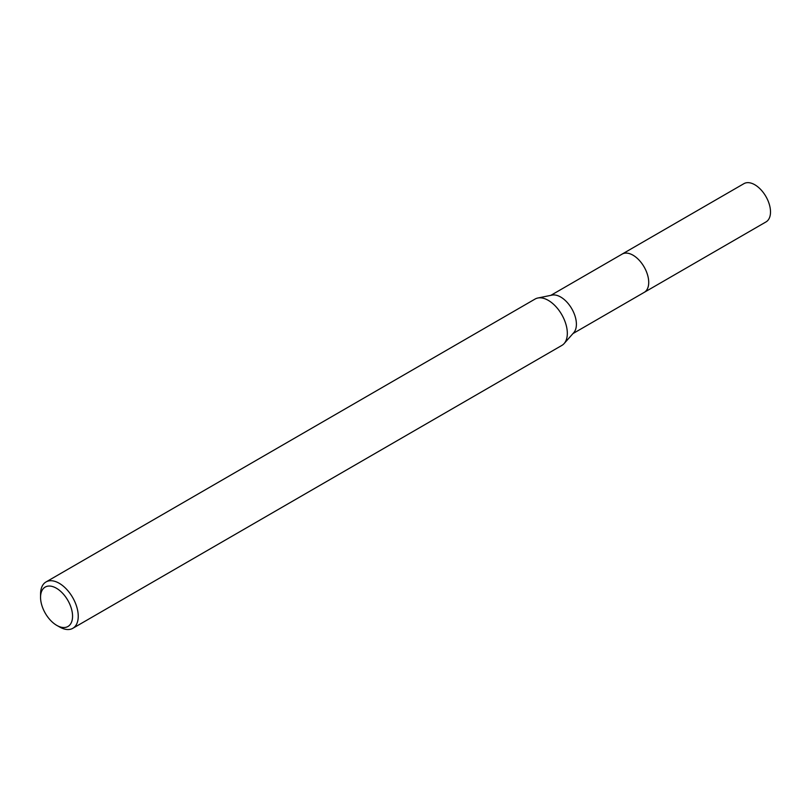 <?xml version="1.0" encoding="UTF-8"?>
<svg xmlns="http://www.w3.org/2000/svg" width="811" height="811" viewBox="0 0 811 811"><rect width="100%" height="100%" fill="white"/><g stroke="black" fill="none" stroke-linecap="round" stroke-linejoin="round"><path stroke-width="1.22" d="M621.743 254.33A22.1 12.611 60 0 1 622.118 254.096A22.09 12.611 60 0 1 647.452 274.584A22.09 12.611 60 0 1 644.238 292.355A22.1 12.611 60 0 1 643.863 292.568M621.855 254.269A22.1 12.611 60 0 1 647.462 274.574A22.1 12.611 60 0 1 643.975 292.507M40.55 597.139L40.58 593.784A26.773 15.277 60 0 1 46.004 581.963L535.088 299.046A26.773 15.277 60 0 1 537.805 298.022L552.048 295.103A22.09 12.611 60 0 1 575.141 316.412A22.09 12.611 60 0 1 573.772 332.662L564.142 343.55A26.773 15.277 60 0 1 561.901 345.395L72.818 628.312A26.773 15.277 60 0 1 59.862 627.116L56.932 625.474A22.759 12.986 60 0 1 41.858 605.401A22.759 12.986 60 0 1 40.55 597.139A22.759 12.986 60 0 1 53.404 586.819A22.759 12.986 60 0 1 71.256 608.169A22.759 12.986 60 0 1 56.932 625.474M537.805 298.022A26.773 15.277 60 0 1 565.794 323.853A26.773 15.277 60 0 1 564.142 343.55M46.004 581.963A26.773 15.277 60 0 1 76.71 606.76A26.773 15.277 60 0 1 72.818 628.312M644.248 292.365A22.1 12.611 60 0 0 646.022 270.702A22.1 12.611 60 0 0 627.035 253.133A22.1 12.611 60 0 0 622.118 254.096L743.92 183.661A22.09 12.611 60 0 1 748.837 182.688A22.09 12.611 60 0 1 767.804 200.246A22.09 12.611 60 0 1 766.04 221.9L572.961 333.585M622.118 254.117L550.841 295.346"/></g></svg>
